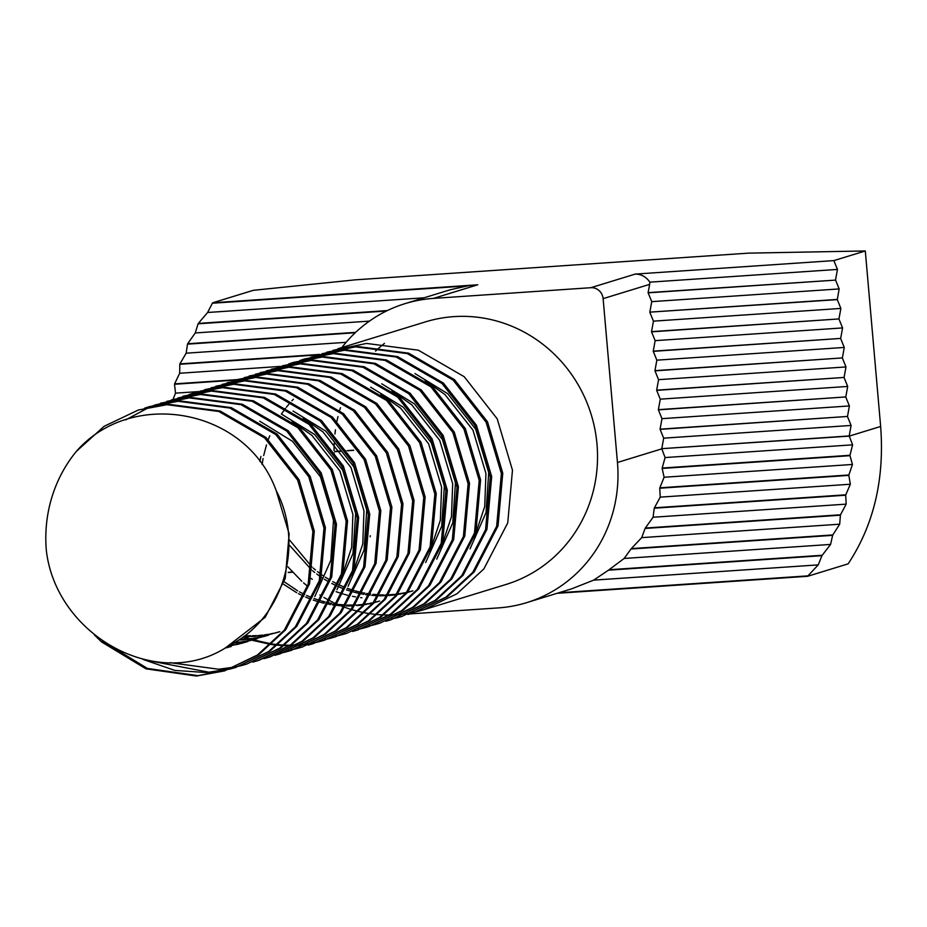 <?xml version="1.0" encoding="UTF-8"?>
<svg xmlns="http://www.w3.org/2000/svg" width="927" height="927" viewBox="0 0 927 927"><rect width="100%" height="100%" fill="white"/><g stroke="black" fill="none" stroke-linecap="round" stroke-linejoin="round"><path stroke-width="1.39" d="M321.901 353.766L355.47 346.837L407.277 353.604L453.118 380.093L486.13 422.248L501.38 473.604L496.652 526.316L472.782 572.33L445.98 597.104L412.874 613.06L407.996 614.45M326.721 352.19L356.849 346.408L408.656 353.175L454.508 379.676L487.509 421.82L502.758 473.176L498.042 525.887L474.172 571.901L447.37 596.687L412.874 613.06M413.569 612.851L408.668 614.207M332.99 350.371L366.547 343.43L418.355 350.197L464.207 376.698L497.208 418.842L512.469 470.198L507.741 522.909L483.871 568.923L457.069 593.709L423.963 609.665L419.074 611.044M418.378 611.229L413.419 612.388M412.712 612.538L407.683 613.454M406.965 613.57L401.866 614.265M401.124 614.346L395.956 614.786M395.203 614.833L389.954 615.03M389.201 615.03L383.871 614.972M383.106 614.937L377.695 614.613M376.918 614.543L371.414 613.917M370.626 613.813L365.041 612.886M364.23 612.735L358.54 611.484M357.718 611.287L351.924 609.688M351.09 609.433L350.012 609.097M349.409 608.9L347.196 608.158M346.339 607.869L345.18 607.452M344.323 607.139L343.5 606.826M342.457 606.42L340.765 605.748M337.266 604.277L334.23 602.898M332.932 602.272L331.194 601.414M330.302 600.963L328.888 600.232M327.486 599.479L323.917 597.463M321.657 596.107L319.873 595.007M307.567 586.212L303.558 582.851M301.75 581.252L287.949 566.872M423.963 609.665L506.107 584.439A137.335 131.205 -107.1 0 0 597 444.253A137.335 131.205 -107.1 0 0 425.505 321.866L337.81 348.784M76.327 451.403A137.335 131.205 -107.1 0 0 46.35 550.545C56.153 635.91 159.282 693.686 229.317 645.389C282.851 619.294 305.11 545.354 276.153 490.522C246.095 407.567 131.367 388.239 76.327 451.403L104.114 426.316L138.25 410.047L166.987 404.693L218.795 411.461L264.647 437.95L297.648 480.105L312.897 531.461L308.181 584.172L284.311 630.186L257.509 654.96L224.404 670.916L196.42 676.038L146.002 668.842L101.541 641.924L94.392 634.925M138.25 410.047L168.378 404.265L220.186 411.032L266.026 437.532L299.039 479.676L314.288 531.032L309.56 583.743L285.69 629.757L258.9 654.543L224.392 670.916M225.087 670.708L197.81 675.621L147.381 668.425L102.329 640.951M144.519 408.228L149.328 406.64L178.077 401.287L229.884 408.054L275.725 434.554L308.737 476.698L323.987 528.054L319.27 580.765L295.389 626.779L268.598 651.565L235.493 667.521L230.603 668.9M229.896 669.085L207.509 672.643L174.844 670.406L142.99 659.41M149.34 406.64L179.456 400.858L231.275 407.625L277.115 434.126L310.128 476.269L325.377 527.625L320.649 580.337L296.779 626.351L269.977 651.136L235.481 667.521M236.176 667.301L231.286 668.657M230.58 668.842L208.888 672.214L147.173 660.337M155.597 404.821L189.166 397.88L240.974 404.647L286.814 431.148L319.827 473.291L335.076 524.647L330.348 577.359L306.478 623.373L279.687 648.158L246.57 664.114L241.692 665.505M240.985 665.679L236.037 666.837M235.319 666.988L218.598 669.236L169.965 662.666M160.417 403.233L190.545 397.451L242.353 404.23L288.204 430.719L321.205 472.874L336.466 524.23L331.739 576.942L307.868 622.944L281.066 647.73L246.57 664.114M166.686 401.414L200.244 394.473L252.063 401.252L297.903 427.741L330.916 469.896L346.165 521.252L341.437 573.964L317.567 619.966L290.765 644.752L257.66 660.708L252.77 662.098M171.507 399.838L201.634 394.056L253.442 400.823L299.294 427.312L332.295 469.468L347.544 520.823L342.828 573.535L318.958 619.549L292.156 644.335L259.05 660.279M177.775 398.019L211.333 391.078L263.141 397.845L308.992 424.334L341.993 466.49L357.254 517.845L352.527 570.557L328.656 616.571L301.854 641.357L268.749 657.301L263.859 658.691M183.975 396.003L212.723 390.649L264.531 397.416L310.371 423.917L343.384 466.061L358.633 517.417L353.917 570.128L330.035 616.142L303.245 640.928L270.139 656.884M269.433 657.092L264.543 658.448M188.865 394.612L193.673 393.025L222.422 387.671L274.23 394.438L320.082 420.939L353.083 463.083L368.332 514.439L363.616 567.15L339.745 613.164L312.944 637.95L279.838 653.906L274.948 655.296M193.685 393.025L223.813 387.243L275.62 394.021L321.46 420.51L354.473 462.654L369.722 514.021L364.995 566.733L341.124 612.735L314.334 637.521L279.838 653.906M280.522 653.686L275.632 655.053M199.954 391.206L233.511 384.265L285.319 391.043L331.159 417.532L364.172 459.688L379.421 511.044L374.705 563.755L350.823 609.757L324.033 634.543L290.927 650.499L286.037 651.89M285.331 652.075L280.383 653.222M204.774 389.63L234.89 383.848L286.71 390.615L332.55 417.104L365.562 459.259L380.812 510.615L376.084 563.326L352.214 609.34L325.412 634.114L290.927 650.499M291.611 650.291L286.721 651.646M286.014 651.82L281.055 652.956M211.032 387.81L244.601 380.87L296.408 387.637L342.248 414.126L375.261 456.281L390.51 507.637L385.783 560.348L361.912 606.362L335.122 631.136L302.005 647.092L297.127 648.483M296.42 648.668L291.46 649.827M215.852 386.223L245.979 380.441L297.787 387.208L343.639 413.709L376.64 455.852L391.901 507.208L387.173 559.92L363.303 605.934L336.501 630.719L302.005 647.092M302.7 646.884L297.81 648.24M222.121 384.404L255.678 377.463L307.497 384.23L353.338 410.731L386.35 452.874L401.6 504.23L396.872 556.942L373.002 602.956L346.2 627.741L313.094 643.697L308.204 645.088M226.941 382.816L257.069 377.034L308.876 383.813L354.728 410.302L387.729 452.446L402.978 503.801L398.262 556.513L374.392 602.527L347.59 627.312L313.094 643.697M313.778 643.477L308.888 644.833M233.21 380.997L266.767 374.056L318.575 380.835L364.427 407.324L397.428 449.468L412.677 500.823L407.961 553.535L384.091 599.549L357.289 624.334L324.183 640.29L319.294 641.681M318.598 641.855L313.639 643.014M312.932 643.164L307.903 644.091M307.173 644.207L302.075 644.891M301.345 644.972L296.176 645.412M295.423 645.459L290.174 645.656M289.421 645.667L284.091 645.598M283.326 645.574L277.915 645.238M277.138 645.169L271.634 644.555M270.846 644.439L251.796 640.209M251.402 640.093L250.232 639.723M246.559 638.494L243.708 637.452M238.03 379.41L268.158 373.627L319.966 380.406L365.806 406.895L398.819 449.05L414.068 500.406L409.352 553.118L385.47 599.132L358.679 623.906L324.172 640.29M324.867 640.07L319.977 641.438M319.27 641.611L314.311 642.735M313.604 642.886L308.564 643.778M307.845 643.894L302.735 644.543M301.993 644.624L296.814 645.03M296.072 645.076L290.811 645.238M290.047 645.238L284.705 645.146M283.94 645.111L278.517 644.74M277.741 644.671L272.225 644.01M271.437 643.894L253.233 639.804M252.77 639.665L251.321 639.201M249.826 638.715L248.378 638.216M247.497 637.915L243.627 636.455M244.299 377.59L277.857 370.649L329.664 377.428L375.516 403.917L408.517 446.072L423.766 497.428L419.05 550.14L395.18 596.154L368.378 620.928L335.273 636.884L330.383 638.274M329.676 638.46L324.728 639.618M249.12 376.014L279.247 370.232L331.055 376.999L376.895 403.488L409.908 445.644L425.157 496.999L420.429 549.711L396.559 595.725L369.757 620.511L335.261 636.884M335.956 636.675L331.066 638.031M330.36 638.205L325.4 639.34M255.377 374.195L288.946 367.254L340.754 374.021L386.594 400.51L419.607 442.666L434.856 494.021L430.128 546.733L406.258 592.747L379.467 617.533L346.362 633.477L341.472 634.868M340.765 635.053L335.817 636.212M260.209 372.608L290.325 366.825L342.133 373.593L387.984 400.093L420.997 442.237L436.246 493.593L431.518 546.304L407.648 592.318L380.846 617.104L346.362 633.477M347.046 633.268L342.156 634.624M266.466 370.788L300.035 363.847L351.843 370.615L397.683 397.115L430.696 439.259L445.945 490.615L441.217 543.326L417.347 589.34L390.545 614.126L357.44 630.082L352.561 631.472M271.287 369.201L301.414 363.419L353.222 370.197L399.073 396.686L432.075 438.842L447.324 490.198L442.608 542.909L418.737 588.912L391.936 613.697L357.44 630.082M358.135 629.862L353.245 631.229M277.555 367.382L311.113 360.441L362.92 367.219L408.772 393.708L441.785 435.864L457.034 487.22L452.306 539.931L428.436 585.934L401.634 610.719L368.529 626.675L363.639 628.066M362.944 628.251L357.984 629.398M282.376 365.806L312.503 360.024L364.311 366.791L410.163 393.28L443.164 435.435L458.413 486.791L453.697 539.502L429.827 585.516L403.025 610.302L368.529 626.675M369.213 626.467L364.323 627.822M363.627 627.996L358.656 629.132M288.645 363.987L293.453 362.399L322.202 357.046L374.01 363.813L419.861 390.302L452.863 432.457L468.112 483.813L463.396 536.524L439.525 582.538L412.724 607.324L379.618 623.268L374.728 624.659M374.033 624.844L369.073 626.003M293.465 362.399L323.593 356.617L375.4 363.384L421.24 389.885L454.253 432.028L469.502 483.384L464.775 536.096L440.904 582.11L414.114 606.895L379.606 623.268M380.302 623.06L375.412 624.416M299.734 360.58L304.543 358.992L333.291 353.639L385.099 360.406L430.951 386.907L463.952 429.05L479.201 480.406L474.485 533.118L450.615 579.132L423.813 603.917L390.707 619.873L385.817 621.264M304.554 358.992L334.682 353.21L386.489 359.989L432.33 386.478L465.342 428.622L480.592 479.977L475.864 532.701L451.994 578.703L425.192 603.489L390.696 619.873M310.812 357.173L344.38 350.232L396.188 357.011L442.028 383.5L475.041 425.644L490.29 476.999L485.563 529.723L461.692 575.725L434.902 600.511L401.785 616.467L396.907 617.857M315.643 355.586L345.759 349.815L397.567 356.582L443.419 383.071L476.42 425.226L491.681 476.582L486.953 529.294L463.083 575.308L436.281 600.082L401.785 616.467M402.48 616.258L397.59 617.614M396.883 617.788L391.924 618.912M125.701 419.896L149.49 407.138M150.162 406.872L154.913 405.064M384.473 343.396A137.335 131.205 -107.1 0 0 380.267 346.86M379.664 347.37A137.335 131.205 -107.1 0 0 375.551 351.113M340.464 407.695A137.335 131.205 -107.1 0 0 339.653 410.36M337.996 416.559A137.335 131.205 -107.1 0 0 336.976 421.136M335.47 429.78A137.335 131.205 -107.1 0 0 334.937 433.963M334.218 443.094A137.335 131.205 -107.1 0 0 334.068 450.51M334.102 453.036A137.335 131.205 -107.1 0 0 334.218 456.177M235.852 380.105L174.519 384.265A196.188 187.428 72.9 0 1 174.6 383.871L179.687 373.245L179.78 364.288A196.188 187.428 72.9 0 1 179.908 363.894L186.153 353.187L187.486 344.149A196.188 187.428 72.9 0 1 187.66 343.743L195.261 332.955L198.088 323.813A196.188 187.428 72.9 0 1 198.332 323.396L207.613 312.492L212.387 303.222A196.188 187.428 72.9 0 1 212.735 302.77L253.326 290.313L355.134 279.85L748.738 253.129L865.297 250.962L880.65 426.466C884.625 479.259 873.79 525.053 848.147 563.848L807.568 576.304L557.046 593.315M237.405 379.606L174.6 383.871M317.834 354.925L179.78 364.288M319.583 354.404L179.908 363.894M355.238 332.758L187.486 344.149M355.678 332.341L187.66 343.743M386.432 311.02L198.088 323.813M387.37 310.568L198.332 323.396M212.735 302.77L477.753 284.786A137.335 131.205 -107.1 0 0 467.532 285.898L212.387 303.222M292.445 572.04L288.17 572.33M292.619 572.226L288.378 572.515M358.703 450.024L356.918 450.14M353.708 450.36L347.602 450.777M346.003 450.881L344.044 451.02M340.8 451.24L334.844 451.646M358.587 449.827L356.791 449.954M353.581 450.174L347.474 450.58M345.887 450.696L343.905 450.823M340.661 451.043L334.717 451.449M865.297 250.962L833.86 260.603L635.192 274.091C641.275 274.125 646.154 276.814 649.85 282.156L649.63 284.369L603.118 298.645L617.452 462.48A137.335 131.205 72.9 0 1 526.559 602.677L571.739 588.807L593.674 580.128L608.46 570.175A137.335 131.205 -107.1 0 0 609.039 569.746L624.161 558.448L630.974 549.027A137.335 131.205 -107.1 0 0 631.322 548.61L641.704 537.637L645.111 528.448A137.335 131.205 -107.1 0 0 645.331 528.042L653.072 517.243L654.265 508.205A137.335 131.205 -107.1 0 0 654.416 507.811L845.783 494.809A196.188 187.428 72.9 0 1 845.702 495.215L846.166 504.137L840.522 514.786A196.188 187.428 72.9 0 1 840.395 515.192L839.7 524.195L832.817 534.937A196.188 187.428 72.9 0 1 832.643 535.342L830.592 544.427L822.214 555.273A196.188 187.428 72.9 0 1 821.971 555.679L818.228 564.891L807.915 575.864A196.188 187.428 72.9 0 1 807.568 576.304M654.265 508.205L845.702 495.215M645.331 528.042L840.522 514.786M645.111 528.448L840.395 515.192M631.322 548.61L832.817 534.937M630.974 549.027L832.643 535.342M609.039 569.746L822.214 555.273M608.46 570.175L821.971 555.679M558.807 592.782L807.915 575.864M654.416 507.811L660.244 497.139L659.746 488.216L848.842 475.377L850.337 484.23L845.783 494.809M659.746 488.216A137.335 131.205 -107.1 0 0 659.827 487.822L848.889 474.983A196.188 187.428 72.9 0 1 848.842 475.377M659.827 487.822L664.103 477.254L662.156 468.436L849.989 455.678L852.446 464.462L848.889 474.983M662.156 468.436A137.335 131.205 -107.1 0 0 662.179 468.042L849.989 455.284A196.188 187.428 72.9 0 1 849.989 455.678M649.839 312.144L837.278 299.618L839.155 288.923L835.575 280.105L648.147 292.839L651.739 301.646L649.839 312.144L837.255 299.421M649.85 312.341L653.442 321.148L651.542 331.646L838.97 318.923L651.554 331.843L655.146 340.649L653.245 351.148L840.673 338.425L653.268 351.345L656.849 360.163L654.949 370.649L842.376 357.926L654.972 370.846L658.564 379.664L656.664 390.163L844.08 377.44L656.675 390.36L660.267 399.166L658.367 409.664L845.795 396.941L658.379 409.861L661.971 418.668L660.07 429.166L847.498 416.443L660.094 429.363L663.674 438.17L661.785 448.668L849.202 435.945L852.597 444.833L849.989 455.284M649.63 284.369L648.124 292.642L835.575 280.105M661.785 448.668L849.213 436.119L880.65 426.466M838.97 318.923L840.87 308.424L837.278 299.618M840.673 338.425L842.573 327.926L838.981 319.12M842.376 357.926L844.277 347.44L840.685 338.622M844.08 377.44L845.98 366.941L842.4 358.123M845.795 396.941L847.695 386.443L844.103 377.625M847.498 416.443L849.399 405.945L845.806 397.138M849.202 435.945L851.102 425.447L847.51 416.64M835.551 279.919L837.452 269.421L833.86 260.603M603.118 298.645A11.773 11.251 -107.1 0 0 590.847 287.706L433.407 298.401A137.335 131.205 72.9 0 0 405.053 303.639A137.335 131.205 72.9 0 0 341.854 347.544M526.559 602.677A137.335 131.205 72.9 0 1 498.193 607.915L410.024 613.906M362.109 439.224L361.854 438.598M370.163 536.779L370.232 535.725M467.532 285.898L450.232 289.769L405.053 303.639M662.179 468.042L665.088 457.567L661.797 448.853L617.452 462.48M173.071 399.352L175.504 393.152L174.519 384.265M649.85 282.156L837.452 269.421M651.739 301.646L839.155 288.923M663.674 438.17L851.102 425.447M661.971 418.668L849.399 405.945M660.267 399.166L847.695 386.443M658.564 379.664L845.98 366.941M656.849 360.163L844.277 347.44M655.146 340.649L842.573 327.926M653.442 321.148L840.87 308.424M665.088 457.567L852.597 444.833M664.103 477.254L852.446 464.462M593.674 580.128L818.228 564.891M624.161 558.448L830.592 544.427M641.704 537.637L839.7 524.195M653.072 517.243L846.166 504.137M660.244 497.139L850.337 484.23M424.056 297.799L207.613 312.492M369.433 321.124L195.261 332.955M346.107 342.33L186.153 353.187M280.452 366.408L179.687 373.245M198.54 391.588L175.504 393.152M231.275 646.42L229.919 646.919M228.505 647.266L224.983 648.077M247.961 641.472L241.008 643.512M239.595 643.871L235.342 644.821M233.905 645.099L229.572 645.806M256.269 638.923L252.086 640.105M250.684 640.464L240.661 642.411M239.201 642.608L234.798 643.071M267.358 635.516L263.175 636.698M261.773 637.058L257.509 638.008M256.084 638.286L251.75 639.004M250.29 639.201L245.887 639.665M244.404 639.781L239.919 640.001M292.109 421.461L311.889 435.354L339.896 470.951L352.897 514.334L351.681 547.37L341.206 578.715M278.448 632.11L274.265 633.303M272.851 633.651L268.598 634.613M267.161 634.891L262.839 635.598M261.379 635.795L256.964 636.27M255.493 636.385L250.997 636.594M249.49 636.629L244.925 636.582M303.187 418.054L322.978 431.947L350.985 467.544L363.987 510.928L362.77 543.964L352.295 575.308M380.8 394.23L400.58 408.123L428.587 443.72L441.588 487.104L440.371 520.14L429.908 551.484M391.889 390.835L411.669 404.717L439.676 440.313L452.677 483.697L451.461 516.745L440.997 548.089M378.228 601.484L374.334 602.596M372.642 603.025L368.378 603.975M366.953 604.253L364.265 604.717M363.071 604.902L356.756 605.632M353.871 605.841L346.223 605.991M343.175 605.899L337.764 605.505M336.721 605.389L332.225 604.798M330.626 604.543L329.514 604.346M328.482 604.161L325.794 603.616M324.172 603.245L321.356 602.55M320.336 602.283L319.224 601.971M317.567 601.484L313.222 600.07M310.8 599.19L305.609 597.081M303.847 596.293L298.494 593.674M296.675 592.701L283.442 584.172M259.931 461.53L260.904 456.432M425.145 380.626L444.925 394.508L472.944 430.105L485.933 473.488L484.728 506.536L474.253 537.88M411.495 591.275L407.59 592.388M406.281 592.724L397.532 594.508M394.415 594.96L388.251 595.563M387.127 595.632L379.479 595.783M378.413 595.76L371.785 595.366M369.989 595.18L365.481 594.589M363.894 594.334L362.77 594.137M361.75 593.952L354.612 592.341M353.593 592.063L346.478 589.85M344.056 588.981L338.865 586.872M337.104 586.084L331.75 583.454M328.946 581.936L324.392 579.224M322.503 578.019L321.484 577.347M320.394 576.617L316.71 573.964M314.716 572.446L312.642 570.789M311.507 569.838L289.769 545.551M276.153 490.522L289.143 533.894L285.261 578.425L265.192 617.289L225.991 647.475M229.873 646.756L225.748 647.614M246.57 641.89L242.364 643.014M240.95 643.35L236.675 644.242M235.238 644.508L230.893 645.157M259.757 421.217L292.48 441.31L320.499 476.907L333.5 520.29L330.812 560.302L314.809 596.548M257.66 638.483L253.453 639.607M252.04 639.954L247.764 640.847M246.327 641.102L241.97 641.751M240.51 641.924L236.084 642.341M268.749 635.076L264.543 636.212M263.129 636.548L258.853 637.44M257.416 637.695L253.059 638.344M251.599 638.529L247.173 638.935M245.678 639.027L241.182 639.178M281.935 414.415L314.659 434.496L342.666 470.093L355.667 513.477L352.978 553.489L336.988 589.734M279.827 631.681L275.632 632.805M274.218 633.141L269.942 634.033M268.506 634.288L264.149 634.949M262.689 635.122L258.262 635.528M256.767 635.621L252.271 635.771M250.754 635.783L246.165 635.667M293.025 411.009L325.748 431.101L353.755 466.698L366.756 510.07L364.068 550.093L348.065 586.339M370.626 387.185L403.349 407.277L431.368 442.874L444.357 486.258L441.681 526.269L425.678 562.515M381.715 383.79L414.439 403.871L442.446 439.468L455.447 482.851L452.758 522.863L436.768 559.108M379.606 601.044L375.412 602.179M373.21 602.689L369.722 603.407M368.286 603.662L364.659 604.219M362.469 604.497L358.042 604.902M356.547 604.995L355.528 605.041M354.427 605.088L346.849 605.076M344.404 604.96L338.459 604.427M337.428 604.3L333.407 603.697M331.796 603.407L330.232 603.106M329.212 602.898L326.941 602.399M325.307 602.005L322.086 601.148M321.078 600.847L320.336 600.626M318.656 600.105L313.952 598.483M311.854 597.672L306.617 595.447M304.705 594.555L299.444 591.843M297.613 590.812L284.23 581.808M361.912 597.764L360.638 597.614M355.574 596.884L352.411 596.304M347.474 595.192L344.265 594.334M343.245 594.045L342.503 593.825M340.835 593.303L336.119 591.669M312.283 579.294L310.997 578.402M262.121 464.508L263.071 458.575M263.674 455.586L266.478 444.925M268.297 439.549L269.745 435.794M281.368 414.056L285.562 408.297M286.466 407.138L288.865 404.242M291.924 400.788L293.384 399.236M414.972 373.581L447.695 393.662L475.713 429.259L488.714 472.643L486.026 512.654L470.024 548.9M412.874 590.835L407.753 592.191M406.478 592.48L397.915 594.01M395.725 594.288L388.795 594.833M387.683 594.879L385.308 594.937M383.79 594.949L380.116 594.867M377.66 594.752L372.99 594.358M370.684 594.08L366.663 593.489M365.064 593.199L363.5 592.898M362.48 592.689L355.354 590.939M354.334 590.638L353.593 590.418M351.924 589.896L347.208 588.274M345.111 587.463L339.885 585.238M337.973 584.334L332.712 581.635M329.606 579.862L325.273 577.173M323.361 575.899L322.086 575.007M320.985 574.219L317.498 571.6M315.481 569.989L313.129 568.008M311.97 567L289.618 540.105M590.847 287.706L635.192 274.091M477.753 284.786L433.407 298.401M257.66 660.708L259.039 660.291M268.749 657.313L270.128 656.884M182.596 396.432L183.986 396.003"/></g></svg>
